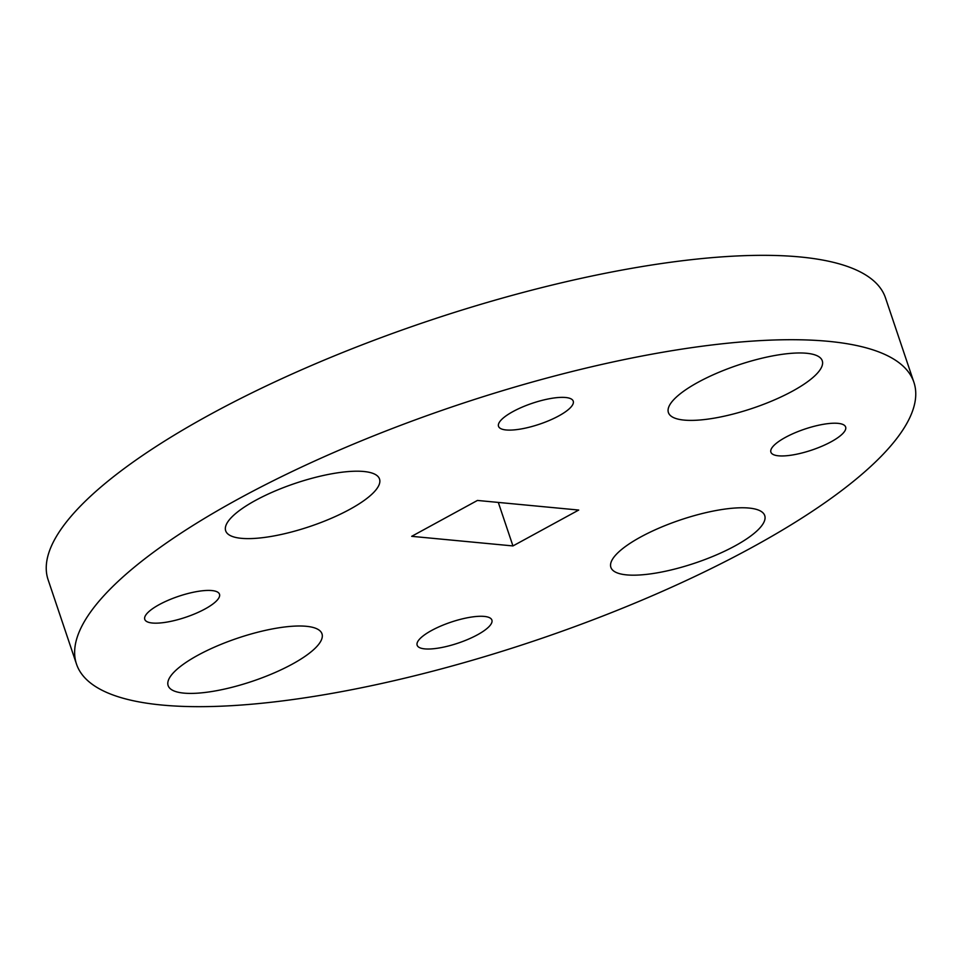 <?xml version="1.0" encoding="UTF-8"?>
<svg xmlns="http://www.w3.org/2000/svg" width="962" height="962" viewBox="0 0 962 962"><rect width="100%" height="100%" fill="white"/><g stroke="black" fill="none" stroke-linecap="round" stroke-linejoin="round"><path stroke-width="1.44" d="M159.235 604.617A39.418 11.063 -18.6 0 1 197.102 591.534A39.418 11.063 -18.6 0 1 219.492 594.215A39.418 11.063 -18.6 0 1 205.026 608.97A39.418 11.063 -18.6 0 1 167.16 622.053A39.418 11.063 -18.6 0 1 144.769 619.372A39.418 11.063 -18.6 0 1 159.235 604.617M512.986 411.568A39.418 11.063 -18.6 0 1 550.853 398.472A39.418 11.063 -18.6 0 1 573.244 401.166A39.418 11.063 -18.6 0 1 558.778 415.909A39.418 11.063 -18.6 0 1 520.911 428.992A39.418 11.063 -18.6 0 1 498.52 426.31A39.418 11.063 -18.6 0 1 512.986 411.568M785.365 437.421A39.418 11.063 -18.6 0 1 823.231 424.326A39.418 11.063 -18.6 0 1 845.634 427.02A39.418 11.063 -18.6 0 1 831.168 441.762A39.418 11.063 -18.6 0 1 793.301 454.846A39.418 11.063 -18.6 0 1 770.899 452.164A39.418 11.063 -18.6 0 1 785.365 437.421M431.613 630.471A39.418 11.063 -18.6 0 1 469.48 617.388A39.418 11.063 -18.6 0 1 491.883 620.069A39.418 11.063 -18.6 0 1 477.417 634.824A39.418 11.063 -18.6 0 1 439.55 647.907A39.418 11.063 -18.6 0 1 417.147 645.225A39.418 11.063 -18.6 0 1 431.613 630.471M197.919 655.23A81.169 22.775 -18.6 0 1 275.878 628.294A81.169 22.775 -18.6 0 1 321.981 633.814A81.169 22.775 -18.6 0 1 292.195 664.177A81.169 22.775 -18.6 0 1 214.249 691.113A81.169 22.775 -18.6 0 1 168.134 685.593A81.169 22.775 -18.6 0 1 197.919 655.23M255.459 500.432A81.169 22.775 -18.6 0 1 333.405 473.496A81.169 22.775 -18.6 0 1 379.521 479.016A81.169 22.775 -18.6 0 1 349.735 509.379A81.169 22.775 -18.6 0 1 271.777 536.327A81.169 22.775 -18.6 0 1 225.673 530.796A81.169 22.775 -18.6 0 1 255.459 500.432M698.196 382.203A81.169 22.775 -18.6 0 1 776.154 355.267A81.169 22.775 -18.6 0 1 822.269 360.786A81.169 22.775 -18.6 0 1 792.484 391.149A81.169 22.775 -18.6 0 1 714.525 418.097A81.169 22.775 -18.6 0 1 668.41 412.566A81.169 22.775 -18.6 0 1 698.196 382.203M640.668 537A81.169 22.775 -18.6 0 1 718.614 510.064A81.169 22.775 -18.6 0 1 764.73 515.584A81.169 22.775 -18.6 0 1 734.944 545.947A81.169 22.775 -18.6 0 1 656.986 572.883A81.169 22.775 -18.6 0 1 610.882 567.364A81.169 22.775 -18.6 0 1 640.668 537M751.779 547.546A441.774 123.99 -18.6 0 1 327.477 694.167A441.774 123.99 -18.6 0 1 76.503 664.105A441.774 123.99 -18.6 0 1 238.612 498.833A441.774 123.99 -18.6 0 1 662.926 352.212A441.774 123.99 -18.6 0 1 913.9 382.287A441.774 123.99 -18.6 0 1 751.779 547.546M76.503 664.105L48.1 579.713A441.774 123.99 -18.6 0 1 210.221 414.454A441.774 123.99 -18.6 0 1 634.523 267.833A441.774 123.99 -18.6 0 1 885.497 297.895L913.9 382.287M477.441 500.444L578.715 510.052L512.95 545.935L411.688 536.327L477.441 500.444M512.95 545.935L498.304 502.417"/></g></svg>
